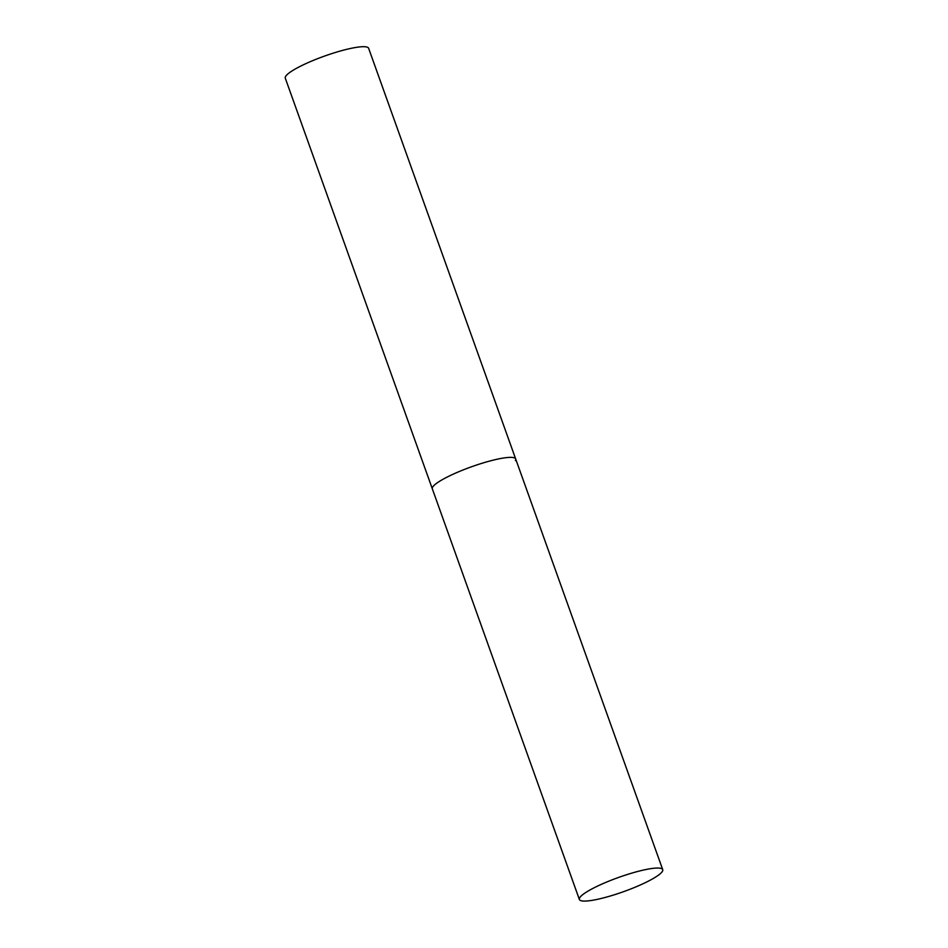 <?xml version="1.0" encoding="UTF-8"?>
<svg xmlns="http://www.w3.org/2000/svg" width="948" height="948" viewBox="0 0 948 948"><rect width="100%" height="100%" fill="white"/><g stroke="black" fill="none" stroke-linecap="round" stroke-linejoin="round"><path stroke-width="1.42" d="M479.558 464.046A44.272 7.537 160.3 0 0 432.324 488.812A44.272 7.537 -19.7 0 1 432.62 487.165A44.272 7.537 -19.7 0 1 475.517 465.385A44.272 7.537 -19.7 0 1 515.676 458.974A44.272 7.537 160.3 0 0 479.558 464.046M626.604 874.72A44.272 7.537 160.3 0 0 579.37 899.486A44.272 7.537 160.3 0 0 615.477 894.414A44.272 7.537 160.3 0 0 662.723 869.648A44.272 7.537 160.3 0 0 626.604 874.72M579.37 899.486L285.277 78.139A44.272 7.537 -19.7 0 1 285.573 76.492A44.272 7.537 -19.7 0 1 328.47 54.711A44.272 7.537 -19.7 0 1 368.63 48.301L515.676 458.974A44.272 7.537 -19.7 0 1 515.38 460.621M515.676 458.974L662.723 869.648"/></g></svg>
